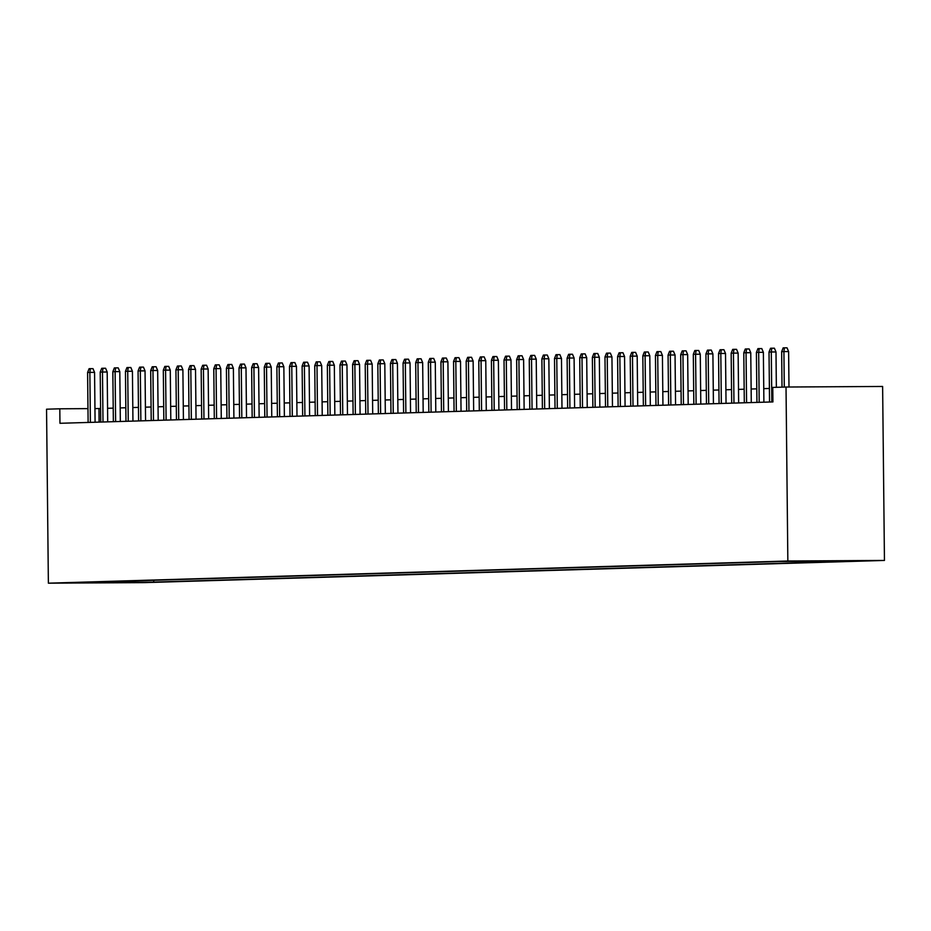 <?xml version="1.0" encoding="UTF-8"?>
<svg xmlns="http://www.w3.org/2000/svg" width="931" height="931" viewBox="0 0 931 931"><rect width="100%" height="100%" fill="white"/><g stroke="black" fill="none" stroke-linecap="round" stroke-linejoin="round"><path stroke-width="1.4" d="M784.274 561.277L801.917 561.125L784.274 561.277M787.847 561.009L786.02 387.028L882.623 386.458L884.45 560.439L144.98 582.608L48.377 583.178L787.847 561.009L884.45 560.439M87.968 408.628L59.805 408.802L59.956 423.291L772.928 401.924L772.777 387.424L786.02 387.028M80.054 582.783L62.971 582.922L80.054 582.62M134.204 580.851L135.449 582.212L153.72 582.096L855.345 561.067L779.096 561.521L96.161 581.991M135.449 582.212L95.765 582.445M59.805 408.802L46.55 409.198L48.377 583.178M100.595 408.511L94.95 408.593M769.402 388.471L763.757 388.634M756.787 388.844L751.131 389.018M744.16 389.228L738.516 389.391M731.545 389.6L725.901 389.775M718.93 389.984L713.274 390.147M706.303 390.357L700.659 390.531M693.688 390.741L688.044 390.904M681.073 391.113L675.417 391.288M668.446 391.497L662.802 391.66M655.831 391.87L650.187 392.044M643.216 392.254L637.56 392.416M630.59 392.626L624.945 392.801M617.975 393.01L612.33 393.173M605.359 393.382L599.704 393.557M592.733 393.766L587.089 393.929M580.118 394.139L574.474 394.313M567.503 394.523L561.847 394.686M554.876 394.895L549.232 395.07M542.261 395.279L536.617 395.442M529.646 395.652L523.99 395.826M517.019 396.036L511.375 396.199M504.404 396.408L498.76 396.583M491.789 396.792L486.133 396.955M479.162 397.165L473.518 397.339M466.547 397.549L460.903 397.712M453.932 397.921L448.276 398.096M441.306 398.305L435.661 398.468M428.691 398.677L423.046 398.852M416.076 399.062L410.42 399.224M403.449 399.434L397.805 399.608M390.834 399.818L385.178 399.981M378.219 400.19L372.563 400.365M365.592 400.574L359.948 400.737M352.977 400.947L347.321 401.121M340.362 401.331L334.706 401.494M327.735 401.703L322.091 401.878M315.12 402.087L309.464 402.25M302.505 402.46L296.849 402.634M289.878 402.844L284.234 403.007M277.263 403.216L271.608 403.391M264.648 403.6L258.993 403.763M252.022 403.973L246.378 404.147M239.407 404.357L233.751 404.52M226.78 404.729L221.136 404.904M214.165 405.113L208.521 405.276M201.55 405.485L195.894 405.66M188.923 405.869L183.279 406.032M176.308 406.242L170.664 406.416M163.693 406.626L158.037 406.8M151.066 406.998L145.422 407.173M138.451 407.382L132.807 407.557M125.836 407.755L120.18 407.929M113.21 408.139L107.565 408.313M99.105 422.127L98.965 408.569M153.696 580.269L153.72 582.096M120.914 581.247L121.565 582.62M95.09 422.243L94.566 372.377L89.865 372.4L90.388 422.383M87.595 372.47L89.108 368.688L90.365 368.641L89.865 372.4L87.595 372.47L88.119 422.453M90.365 368.641L92.972 368.629L94.566 372.377M107.705 421.859L107.181 372.004L102.48 372.028L103.004 422.011M100.211 372.097L101.723 368.304L102.98 368.269L102.48 372.028L100.211 372.097L100.734 422.069M102.98 368.269L105.599 368.257L107.181 372.004M120.332 421.487L119.808 371.62L115.107 371.644L115.63 421.627M112.837 371.713L114.338 367.931L115.607 367.885L115.107 371.644L112.837 371.713L113.361 421.696M115.607 367.885L118.214 367.873L119.808 371.62M132.947 421.103L132.423 371.248L127.722 371.271L128.245 421.254M125.452 371.341L126.965 367.547L128.222 367.512L127.722 371.271L125.452 371.341L125.976 421.312M128.222 367.512L130.829 367.489L132.423 371.248M145.562 420.731L145.038 370.864L140.337 370.887L140.86 420.87M138.067 370.957L139.58 367.175L140.837 367.128L140.337 370.887L138.067 370.957L138.591 420.94M140.837 367.128L143.455 367.117L145.038 370.864M158.189 420.346L157.665 370.491L152.963 370.515L153.487 420.486M150.694 370.585L152.195 366.791L153.464 366.756L152.963 370.515L150.694 370.585L151.218 420.556M153.464 366.756L156.071 366.733L157.665 370.491M170.804 419.974L170.28 370.107L165.578 370.131L166.102 420.114M163.309 370.201L164.822 366.418L166.079 366.372L165.578 370.131L163.309 370.201L163.833 420.184M166.079 366.372L168.686 366.36L170.28 370.107M183.419 419.59L182.895 369.735L178.205 369.758L178.717 419.73M175.924 369.828L177.437 366.034L178.694 365.999L178.205 369.758L175.924 369.828L176.448 419.8M178.694 365.999L181.312 365.976L182.895 369.735M196.045 419.218L195.522 369.351L190.82 369.374L191.344 419.357M188.551 369.444L190.052 365.662L191.321 365.615L190.82 369.374L188.551 369.444L189.074 419.427M191.321 365.615L193.927 365.604L195.522 369.351M208.66 418.834L208.137 368.979L203.435 369.002L203.959 418.973M201.166 369.072L202.679 365.278L203.936 365.243L203.435 369.002L201.166 369.072L201.69 419.043M203.936 365.243L206.554 365.22L208.137 368.979M221.275 418.461L220.752 368.595L216.062 368.618L216.586 418.601M213.781 368.688L215.294 364.905L216.562 364.859L216.062 368.618L213.781 368.688L214.305 418.671M216.562 364.859L219.169 364.847L220.752 368.595M233.902 418.077L233.378 368.222L228.677 368.245L229.201 418.217M226.408 368.315L227.909 364.521L229.177 364.486L228.677 368.245L226.408 368.315L226.931 418.287M229.177 364.486L231.784 364.463L233.378 368.222M246.517 417.705L245.993 367.838L241.292 367.861L241.816 417.844M239.023 367.931L240.535 364.137L241.792 364.102L241.292 367.861L239.023 367.931L239.546 417.914M241.792 364.102L244.411 364.091L245.993 367.838M259.132 417.321L258.609 367.454L253.919 367.489L254.442 417.46M251.638 367.559L253.151 363.765L254.419 363.73L253.919 367.489L251.638 367.559L252.161 417.53M254.419 363.73L257.026 363.707L258.609 367.454M271.759 416.948L271.235 367.082L266.534 367.105L267.057 417.088M264.264 367.175L265.766 363.381L267.034 363.346L266.534 367.105L264.264 367.175L264.788 417.158M267.034 363.346L269.641 363.334L271.235 367.082M284.374 416.564L283.85 366.698L279.149 366.733L279.672 416.704M276.879 366.802L278.392 363.009L279.649 362.974L279.149 366.733L276.879 366.802L277.403 416.774M279.649 362.974L282.268 362.95L283.85 366.698M296.989 416.192L296.465 366.325L291.775 366.349L292.299 416.332M289.494 366.418L291.007 362.625L292.276 362.59L291.775 366.349L289.494 366.418L290.018 416.401M292.276 362.59L294.883 362.578L296.465 366.325M309.616 415.808L309.092 365.941L304.39 365.976L304.914 415.948M302.121 366.046L303.622 362.252L304.891 362.217L304.39 365.976L302.121 366.046L302.645 416.017M304.891 362.217L307.498 362.194L309.092 365.941M322.231 415.435L321.707 365.569L317.005 365.592L317.529 415.575M314.736 365.662L316.249 361.868L317.506 361.833L317.005 365.592L314.736 365.662L315.26 415.645M317.506 361.833L320.124 361.822L321.707 365.569M334.846 415.051L334.322 365.185L329.632 365.22L330.156 415.191M327.351 365.289L328.864 361.496L330.133 361.461L329.632 365.22L327.351 365.289L327.875 415.261M330.133 361.461L332.739 361.437L334.322 365.185M347.472 414.679L346.949 364.812L342.247 364.836L342.771 414.819M339.978 364.905L341.479 361.112L342.748 361.077L342.247 364.836L339.978 364.905L340.502 414.889M342.748 361.077L345.354 361.065L346.949 364.812M360.088 414.295L359.564 364.428L354.862 364.463L355.386 414.435M352.593 364.533L354.106 360.739L355.363 360.704L354.862 364.463L352.593 364.533L353.117 414.504M355.363 360.704L357.981 360.681L359.564 364.428M372.703 413.923L372.179 364.056L367.489 364.079L368.013 414.062M365.208 364.149L366.721 360.355L367.989 360.32L367.489 364.079L365.208 364.149L365.732 414.132M367.989 360.32L370.596 360.309L372.179 364.056M385.329 413.539L384.806 363.672L380.104 363.707L380.628 413.678M377.835 363.777L379.348 359.983L380.604 359.948L380.104 363.707L377.835 363.777L378.358 413.748M380.604 359.948L383.211 359.925L384.806 363.672M397.944 413.166L397.421 363.299L392.719 363.323L393.243 413.306M390.45 363.393L391.963 359.599L393.219 359.564L392.719 363.323L390.45 363.393L390.973 413.376M393.219 359.564L395.838 359.552L397.421 363.299M410.559 412.782L410.047 362.915L405.346 362.95L405.869 412.922M403.065 363.02L404.578 359.226L405.846 359.191L405.346 362.95L403.065 363.02L403.589 412.992M405.846 359.191L408.453 359.168L410.047 362.915M423.186 412.41L422.662 362.543L417.961 362.566L418.485 412.549M415.692 362.636L417.204 358.842L418.461 358.807L417.961 362.566L415.692 362.636L416.215 412.619M418.461 358.807L421.068 358.796L422.662 362.543M435.801 412.026L435.277 362.159L430.576 362.194L431.1 412.165M428.307 362.264L429.819 358.47L431.076 358.435L430.576 362.194L428.307 362.264L428.83 412.235M431.076 358.435L433.695 358.412L435.277 362.159M448.416 411.653L447.904 361.787L443.203 361.81L443.726 411.793M440.933 361.88L442.434 358.086L443.703 358.051L443.203 361.81L440.933 361.88L441.445 411.863M443.703 358.051L446.31 358.039L447.904 361.787M461.043 411.269L460.519 361.403L455.818 361.437L456.341 411.409M453.548 361.507L455.061 357.713L456.318 357.679L455.818 361.437L453.548 361.507L454.072 411.479M456.318 357.679L458.925 357.655L460.519 361.403M473.658 410.897L473.134 361.03L468.433 361.053L468.956 411.036M466.163 361.123L467.676 357.329L468.933 357.295L468.433 361.053L466.163 361.123L466.687 411.106M468.933 357.295L471.552 357.283L473.134 361.03M486.273 410.513L485.761 360.646L481.059 360.681L481.583 410.652M478.79 360.751L480.291 356.957L481.56 356.922L481.059 360.681L478.79 360.751L479.314 410.722M481.56 356.922L484.167 356.899L485.761 360.646M498.9 410.14L498.376 360.274L493.674 360.297L494.198 410.28M491.405 360.367L492.918 356.573L494.175 356.538L493.674 360.297L491.405 360.367L491.929 410.35M494.175 356.538L496.782 356.526L498.376 360.274M511.515 409.756L510.991 359.89L506.289 359.925L506.813 409.896M504.02 359.994L505.533 356.201L506.79 356.166L506.289 359.925L504.02 359.994L504.544 409.966M506.79 356.166L509.408 356.142L510.991 359.89M524.13 409.384L523.618 359.517L518.916 359.541L519.44 409.524M516.647 359.61L518.148 355.817L519.417 355.782L518.916 359.541L516.647 359.61L517.17 409.593M519.417 355.782L522.023 355.77L523.618 359.517M536.756 409L536.233 359.133L531.531 359.168L532.055 409.14M529.262 359.238L530.775 355.444L532.032 355.409L531.531 359.168L529.262 359.238L529.786 409.209M532.032 355.409L534.638 355.386L536.233 359.133M549.371 408.628L548.848 358.761L544.146 358.784L544.67 408.767M541.877 358.854L543.39 355.06L544.647 355.025L544.146 358.784L541.877 358.854L542.401 408.837M544.647 355.025L547.265 355.014L548.848 358.761M561.987 408.244L561.474 358.377L556.773 358.412L557.297 408.383M554.504 358.482L556.005 354.688L557.273 354.653L556.773 358.412L554.504 358.482L555.027 408.453M557.273 354.653L559.88 354.63L561.474 358.377M574.613 407.871L574.09 358.004L569.388 358.028L569.912 408.011M567.119 358.098L568.632 354.304L569.888 354.269L569.388 358.028L567.119 358.098L567.642 408.081M569.888 354.269L572.495 354.257L574.09 358.004M587.228 407.487L586.705 357.62L582.003 357.655L582.527 407.627M579.734 357.725L581.247 353.931L582.503 353.896L582.003 357.655L579.734 357.725L580.257 407.697M582.503 353.896L585.122 353.873L586.705 357.62M599.855 407.115L599.331 357.248L594.63 357.271L595.153 407.254M592.36 357.341L593.862 353.547L595.13 353.512L594.63 357.271L592.36 357.341L592.884 407.324M595.13 353.512L597.737 353.501L599.331 357.248M612.47 406.731L611.946 356.864L607.245 356.899L607.768 406.87M604.975 356.957L606.488 353.175L607.745 353.128L607.245 356.899L604.975 356.957L605.499 406.94M607.745 353.128L610.352 353.117L611.946 356.864M625.085 406.358L624.561 356.492L619.86 356.515L620.383 406.498M617.59 356.585L619.103 352.791L620.36 352.756L619.86 356.515L617.59 356.585L618.114 406.568M620.36 352.756L622.979 352.744L624.561 356.492M637.712 405.974L637.188 356.108L632.486 356.142L633.01 406.114M630.217 356.201L631.718 352.418L632.987 352.372L632.486 356.142L630.217 356.201L630.741 406.184M632.987 352.372L635.594 352.36L637.188 356.108M650.327 405.602L649.803 355.735L645.102 355.758L645.625 405.741M642.832 355.828L644.345 352.034L645.602 351.999L645.102 355.758L642.832 355.828L643.356 405.811M645.602 351.999L648.209 351.988L649.803 355.735M662.942 405.218L662.418 355.351L657.728 355.386L658.24 405.357M655.447 355.444L656.96 351.662L658.217 351.615L657.728 355.386L655.447 355.444L655.971 405.427M658.217 351.615L660.835 351.604L662.418 355.351M675.569 404.845L675.045 354.979L670.343 355.002L670.867 404.985M668.074 355.072L669.575 351.278L670.844 351.243L670.343 355.002L668.074 355.072L668.598 405.043M670.844 351.243L673.45 351.231L675.045 354.979M688.184 404.461L687.66 354.595L682.958 354.63L683.482 404.601M680.689 354.688L682.202 350.906L683.459 350.859L682.958 354.63L680.689 354.688L681.213 404.671M683.459 350.859L686.077 350.847L687.66 354.595M700.799 404.089L700.275 354.222L695.585 354.245L696.109 404.229M693.304 354.315L694.817 350.522L696.085 350.487L695.585 354.245L693.304 354.315L693.828 404.287M696.085 350.487L698.692 350.475L700.275 354.222M713.425 403.705L712.902 353.838L708.2 353.873L708.724 403.845M705.931 353.931L707.432 350.149L708.7 350.103L708.2 353.873L705.931 353.931L706.454 403.914M708.7 350.103L711.307 350.091L712.902 353.838M726.04 403.332L725.517 353.466L720.815 353.489L721.339 403.472M718.546 353.559L720.059 349.765L721.316 349.73L720.815 353.489L718.546 353.559L719.069 403.53M721.316 349.73L723.934 349.719L725.517 353.466M738.655 402.948L738.132 353.082L733.442 353.117L733.965 403.088M731.161 353.175L732.674 349.393L733.942 349.346L733.442 353.117L731.161 353.175L731.685 403.158M733.942 349.346L736.549 349.334L738.132 353.082M751.282 402.564L750.758 352.709L746.057 352.733L746.581 402.716M743.788 352.802L745.289 349.009L746.557 348.974L746.057 352.733L743.788 352.802L744.311 402.774M746.557 348.974L749.164 348.962L750.758 352.709M763.897 402.192L763.373 352.325L758.672 352.36L759.196 402.332M756.403 352.418L757.915 348.636L759.172 348.59L758.672 352.36L756.403 352.418L756.926 402.401M759.172 348.59L761.791 348.578L763.373 352.325M776.361 387.319L775.989 351.953L771.299 351.976L771.822 401.959M769.018 352.046L770.531 348.252L771.799 348.217L771.299 351.976L769.018 352.046L769.541 402.017M771.799 348.217L774.406 348.206L775.989 351.953M788.988 387.005L788.615 351.569L783.914 351.604L784.286 387.075M781.644 351.662L783.146 347.88L784.414 347.833L783.914 351.604L781.644 351.662L782.017 387.145M784.414 347.833L787.021 347.822L788.615 351.569"/></g></svg>
